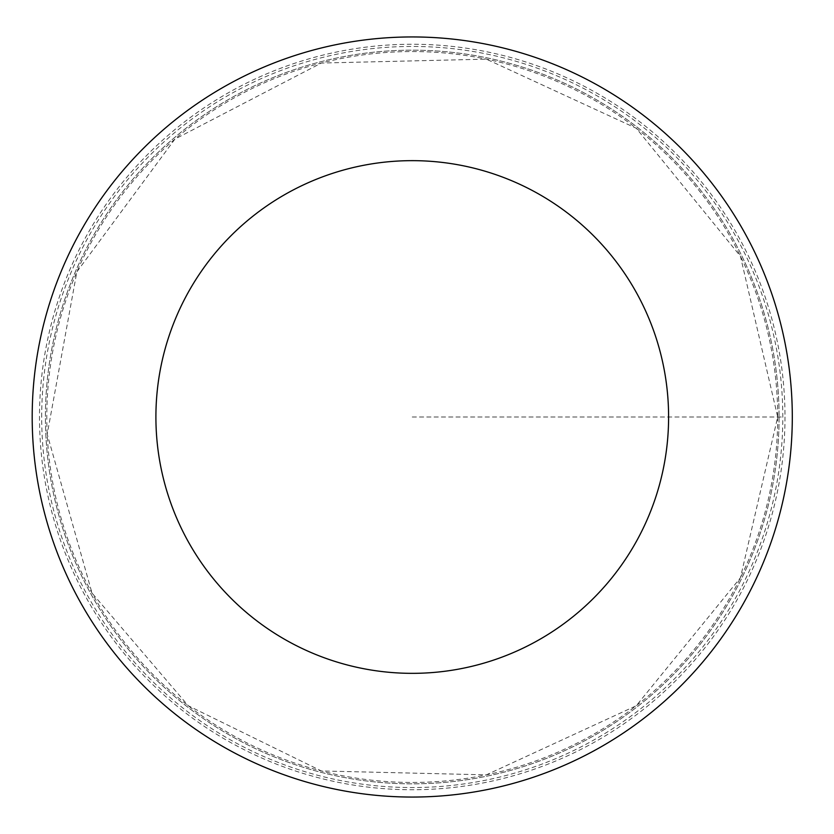 <?xml version="1.0" encoding="UTF-8"?>
<svg xmlns="http://www.w3.org/2000/svg" width="834" height="834" viewBox="0 0 834 834"><rect width="100%" height="100%" fill="white"/><g stroke="black" fill="none" stroke-linecap="round" stroke-linejoin="round"><path stroke-width="0.63" stroke-dasharray="4.17 3.13" d="M779.092 417A366.845 366.845 0 0 1 228.829 734.691A366.845 366.845 0 0 1 228.829 99.309A366.845 366.845 0 0 1 779.092 417A366.845 366.845 0 0 1 228.829 734.691A366.845 366.845 0 0 1 228.829 99.309A366.845 366.845 0 0 1 779.092 417M792.3 417A380.054 380.054 0 0 1 222.219 746.138A380.054 380.054 0 0 1 222.219 87.862A380.054 380.054 0 0 1 792.3 417M41.7 417A370.546 370.546 0 0 1 412.246 46.454A370.546 370.546 0 0 1 782.803 417A370.546 370.546 0 0 1 412.246 787.546A370.546 370.546 0 0 1 41.7 417M412.246 417L782.803 417L412.246 417M777.695 417A365.438 365.438 0 0 1 229.527 733.482A365.438 365.438 0 0 1 229.527 100.518A365.438 365.438 0 0 1 777.695 417L740.425 577.774L636.227 705.752L486.358 774.849L321.371 770.96L188.265 705.752L92.011 593.057L47.215 434.212L76.864 271.863L174.911 139.111L321.371 63.04L486.358 59.151L636.227 128.248L740.425 256.226L777.695 417M784.992 417A372.746 372.746 0 0 1 225.878 739.81A372.746 372.746 0 0 1 225.878 94.19A372.746 372.746 0 0 1 784.992 417"/><path stroke-width="1.25" d="M668.597 417A256.34 256.34 0 0 1 284.081 639A256.34 256.34 0 0 1 284.081 195A256.34 256.34 0 0 1 668.597 417M792.3 417A380.054 380.054 0 0 1 222.219 746.138A380.054 380.054 0 0 1 222.219 87.862A380.054 380.054 0 0 1 792.3 417"/></g></svg>

